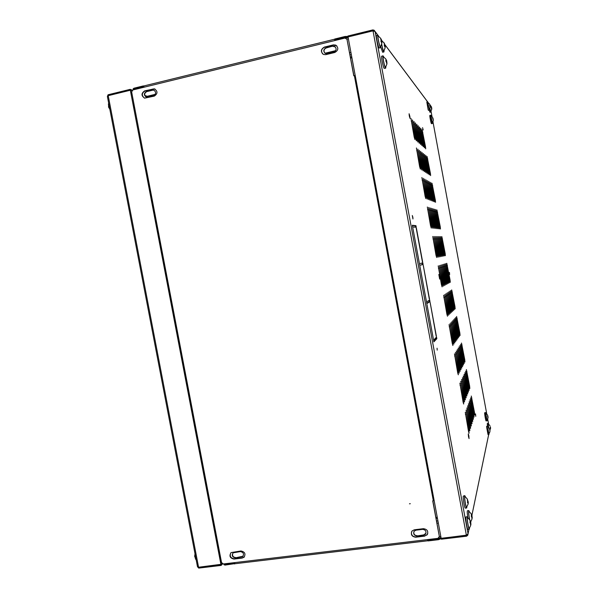 <?xml version="1.0" encoding="UTF-8"?>
<svg xmlns="http://www.w3.org/2000/svg" width="598" height="598" viewBox="0 0 598 598"><rect width="100%" height="100%" fill="white"/><g stroke="black" fill="none" stroke-linecap="round" stroke-linejoin="round"><path stroke-width="0.9" d="M437.071 348.2L437.198 350.136L437.071 348.2M412.859 217.291L412.306 215.527L412.964 218.98L412.859 217.291M409.869 116.401L409.099 113.755L409.264 115.788L410.034 118.426L409.869 116.401M439.455 276.672L438.812 274.475L439.65 279.072L439.455 276.672M468.825 435.755L468.286 433.909L468.518 436.734L469.056 438.573L468.825 435.755M475.537 413.891L475.769 416.343L475.537 413.891M449.457 272.411L449.651 274.527L449.457 272.411M423.197 129.983L422.554 127.673L423.197 129.983M429.528 299.187L423.257 265.288L429.342 299.217M429.977 301.609L429.678 299.994L426.516 301.945L426.823 303.612L429.977 301.609L429.17 301.751L428.93 300.458M419.893 266.14L426.359 301.115L419.893 266.14M422.472 262.088L416.193 228.13M422.009 263.045L422.308 264.63L423.107 264.48L422.808 262.866L419.43 263.643L419.736 265.31L423.107 264.48M412.792 227.771L419.273 262.806L412.792 227.771M412.373 225.528L415.124 225.827L415.386 227.203M416.23 227.285L415.931 225.67L412.328 225.267L412.635 226.941L416.23 227.285M415.124 225.827L415.931 225.67M436.832 338.67L436.533 337.055L433.587 340.187L433.901 341.847L436.832 338.67L436.024 338.804L433.782 341.211M435.837 337.795L436.024 338.804M426.979 304.442L433.438 339.35L426.979 304.442M426.763 303.268L429.17 301.751M419.729 265.258L422.308 264.63M422.659 262.051L416.38 228.1M436.383 336.255L430.126 302.409L436.196 336.285M419.602 166.431L420.379 169.092L420.192 166.812L416.425 147.975L419.602 166.431M421.014 167.358L421.777 169.974L421.583 167.732L417.875 149.134L421.014 167.358M422.39 168.255L423.137 170.841L422.943 168.621L419.288 150.255L422.39 168.255M427.555 171.633L428.25 174.085L428.056 171.962L424.595 154.493L427.555 171.633M428.766 172.426L429.454 174.848L429.259 172.747L425.843 155.495L428.766 172.426M429.955 173.203L430.627 175.595L430.433 173.517L427.062 156.467L429.955 173.203M423.728 169.129L424.46 171.686L424.274 169.488L420.663 151.354L423.728 169.129M426.314 170.819L427.017 173.3L426.83 171.155L423.317 153.477L426.314 170.819M425.066 196.024L425.813 198.596L425.619 196.249L421.889 177.516L425.066 196.024M426.404 196.563L427.144 199.104L426.95 196.779L423.264 178.294L426.404 196.563M427.712 197.093L428.43 199.597L428.243 197.303L424.61 179.049L427.712 197.093M432.616 199.082L433.288 201.459L433.094 199.269L429.656 181.904L432.616 199.082M433.774 199.545L434.432 201.892L434.238 199.732L430.837 182.569L433.774 199.545M434.895 200.001L435.546 202.318L435.351 200.188L432.003 183.227L434.895 200.001M428.983 197.609L429.693 200.076L429.499 197.818L425.918 179.789L428.983 197.609M431.435 198.603L432.122 201.01L431.928 198.798L428.437 181.216L431.435 198.603M430.523 225.566L431.248 228.055L431.046 225.633L427.338 207.013L430.523 225.566M431.793 225.73L432.504 228.189L432.302 225.797L428.646 207.416L431.793 225.73M433.027 225.894L433.722 228.316L433.528 225.954L429.917 207.805L433.027 225.894M437.669 226.485L438.327 228.795L438.125 226.545L434.709 209.27L437.669 226.485M438.768 226.627L439.41 228.907L439.209 226.687L435.83 209.614L438.768 226.627M439.829 226.769L440.464 229.019L440.263 226.821L436.936 209.95L439.829 226.769M434.23 226.044L434.918 228.436L434.716 226.111L431.158 208.186L434.23 226.044M436.555 226.343L437.22 228.675L437.018 226.403L433.557 208.919L436.555 226.343M435.972 255.077L436.667 257.484L436.465 254.987L432.788 236.472L435.972 255.077L436.465 254.987M437.168 254.86L437.856 257.237L437.654 254.77L434.021 236.494L437.168 254.86L437.654 254.77M438.334 254.651L439.007 256.998L438.805 254.569L435.224 236.516L438.334 254.651L438.805 254.569M442.722 253.866L443.357 256.101L443.148 253.784L439.754 236.599L442.722 253.866L443.148 253.784M443.753 253.679L444.374 255.884L444.172 253.604L440.823 236.621L443.753 253.679L444.172 253.604M444.763 253.5L445.375 255.682L445.166 253.425L441.862 236.636L444.763 253.5L445.166 253.425M439.47 254.449L440.135 256.766L439.934 254.367L436.398 236.539L439.47 254.449L439.934 254.367M441.668 254.053L442.311 256.318L442.101 253.978L438.663 236.576L441.668 254.053L442.101 253.978M468.488 431.255L469.064 433.229L468.817 430.239L465.289 412.291L468.488 431.255M469.266 428.796L469.834 430.747L469.587 427.802L466.104 410.079L469.266 428.796M470.028 426.396L470.581 428.332L470.334 425.425L466.903 407.926L470.028 426.396M472.876 417.374L473.399 419.235L473.16 416.5L469.893 399.808L472.876 417.374M473.549 415.251L474.065 417.098L473.818 414.399L470.596 397.902L473.549 415.251M474.207 413.181L474.715 415.005L474.468 412.343L471.284 396.033L474.207 413.181M470.768 424.057L471.314 425.97L471.067 423.115L467.681 405.818L470.768 424.057M472.188 419.549L472.726 421.426L472.48 418.645L469.176 401.759L472.188 419.549M463.091 401.998L463.682 404.031L463.443 401.131L459.892 383.094L463.091 401.998M463.936 399.905L464.519 401.923L464.28 399.06L460.781 381.255L463.936 399.905M464.766 397.872L465.334 399.868L465.095 397.05L461.641 379.453L464.766 397.872M467.868 390.21L468.406 392.131L468.174 389.462L464.885 372.696L467.868 390.21M468.6 388.408L469.131 390.307L468.892 387.683L465.655 371.111L468.6 388.408M469.31 386.652L469.841 388.528L469.602 385.942L466.395 369.557L469.31 386.652M465.565 395.883L466.134 397.857L465.894 395.084L462.486 377.704L465.565 395.883M467.12 392.056L467.666 393.992L467.434 391.294L464.108 374.326L467.12 392.056M457.679 372.696L458.292 374.797L458.061 371.978L454.487 353.859L457.679 372.696M458.599 370.977L459.197 373.062L458.965 370.282L455.444 352.386L458.599 370.977M459.488 369.302L460.086 371.365L459.855 368.63L456.371 350.951L459.488 369.302M462.852 363.008L463.413 364.989L463.181 362.395L459.877 345.554L462.852 363.008M463.644 361.536L464.19 363.487L463.966 360.93L460.699 344.284L463.644 361.536M464.414 360.086L464.96 362.022L464.728 359.503L461.499 343.043L464.414 360.086M460.363 367.673L460.946 369.714L460.714 367.015L457.283 349.546L460.363 367.673M462.045 364.526L462.613 366.522L462.381 363.898L459.032 346.855L462.045 364.526M452.26 343.349L452.895 345.524L452.671 342.796L449.076 324.572L452.26 343.349M453.247 342.004L453.875 344.156L453.65 341.465L450.1 323.473L453.247 342.004M454.211 340.696L454.824 342.826L454.6 340.172L451.101 322.404L454.211 340.696M457.829 335.777L458.404 337.818L458.18 335.299L454.854 318.368L457.829 335.777M458.681 334.618L459.249 336.637L459.025 334.155L455.736 317.418L458.681 334.618M459.511 333.49L460.071 335.485L459.847 333.034L456.603 316.492L459.511 333.49M455.153 339.425L455.751 341.525L455.526 338.909L452.073 321.358L455.153 339.425M456.954 336.966L457.545 339.021L457.32 336.472L453.949 319.339L456.954 336.966M446.841 313.965L447.491 316.215L447.274 313.561L443.649 295.248L446.841 313.965M447.895 313.001L448.537 315.221L448.321 312.605L444.748 294.522L447.895 313.001M448.926 312.051L449.561 314.256L449.345 311.67L445.816 293.812L448.926 312.051M452.798 308.508L453.396 310.609L453.179 308.164L449.831 291.151L452.798 308.508M453.71 307.671L454.293 309.749L454.076 307.335L450.772 290.523L453.71 307.671M454.6 306.856L455.175 308.912L454.958 306.527L451.692 289.91L454.6 306.856M449.928 311.132L450.556 313.307L450.339 310.766L446.856 293.125L449.928 311.132M451.864 309.36L452.469 311.491L452.252 309.009L448.859 291.794L451.864 309.36M441.406 284.543L442.086 286.868L441.877 284.297L438.222 265.878L441.406 284.543M442.535 283.945L443.2 286.248L442.991 283.706L439.388 265.527L442.535 283.945M443.634 283.37L444.292 285.642L444.075 283.138L440.524 265.183L443.634 283.37M447.76 281.202L448.38 283.37L448.164 280.993L444.792 263.89L447.76 281.202M448.732 280.694L449.337 282.839L449.128 280.484L445.802 263.591L448.732 280.694M449.681 280.193L450.279 282.316L450.07 279.991L446.781 263.292L449.681 280.193M444.703 282.809L445.346 285.052L445.136 282.585L441.63 264.847L444.703 282.809M446.766 281.725L447.394 283.915L447.184 281.509L443.768 264.204L446.766 281.725M414.137 136.8L414.937 139.551L414.75 137.346L410.953 118.389L414.137 136.8M415.617 138.108L416.402 140.814L416.215 138.631L412.478 119.929L415.617 138.108M417.06 139.379L417.83 142.047L417.643 139.887L413.958 121.424L417.06 139.379M422.487 144.155L423.205 146.682L423.018 144.619L419.527 127.053L422.487 144.155M423.765 145.277L424.468 147.773L424.281 145.725L420.835 128.376L423.765 145.277M425.006 146.368L425.701 148.835L425.514 146.816L422.113 129.669L425.006 146.368M418.465 140.612L419.22 143.251L419.041 141.113L415.401 122.882L418.465 140.612M421.179 143.004L421.904 145.568L421.725 143.475L418.181 125.7L421.179 143.004M419.841 141.823L420.581 144.424L420.394 142.309L416.806 124.309L419.841 141.823M425.036 169.982L425.754 172.501L425.567 170.333L422.001 152.43L425.036 169.982M430.224 198.11L430.919 200.547L430.724 198.312L427.189 180.514L430.224 198.11M435.404 226.194L436.084 228.563L435.882 226.261L432.369 208.553L435.404 226.194M440.584 254.247L441.234 256.535L441.032 254.165L437.549 236.561L440.584 254.247L441.032 254.165M471.486 421.777L472.024 423.668L471.777 420.85L468.436 403.762L471.486 421.777M466.35 393.947L466.911 395.898L466.672 393.163L463.308 375.993L466.35 393.947M461.215 366.081L461.791 368.099L461.559 365.438L458.165 348.186L461.215 366.081M456.065 338.176L456.663 340.262L456.438 337.676L453.022 320.334L456.065 338.176M450.907 310.235L451.527 312.388L451.311 309.876L447.872 292.452L450.907 310.235M445.749 282.263L446.385 284.476L446.175 282.039L442.714 264.525L445.749 282.263M466.425 535.277L466.56 536.204L441.324 539.209L441.189 538.297M466.761 535.113L441.167 538.379M466.56 536.204L467.763 535.225L468.055 533.797L466.388 535.292L441.152 538.297L348.043 36.956L373.017 30.849L375.118 31.589L374.176 30.251L372.838 29.907L373.003 30.76L348.096 36.949M372.838 29.907L347.872 36.022L348.029 36.874M373.496 30.887L373.062 30.849M332.675 46.151L326.127 47.743C323.294 49.455 323.07 51.368 325.469 53.499L327.226 53.641L333.774 52.063C336.599 50.396 336.846 48.483 334.514 46.323L332.675 46.151L326.314 47.922C323.869 49.118 323.376 50.837 324.811 53.095M152.438 90.021L146.458 91.479C143.699 93.415 143.699 95.299 146.443 97.13L153.514 95.665C156.272 93.751 156.287 91.868 153.566 90.006L146.787 91.606C144.208 93.206 144.036 95.037 146.263 97.085M335.373 46.95L332.854 46.33M154.097 90.193L152.767 90.148M144.828 95.478L147.235 96.278L155.241 94.342M335.68 50.651L324.998 53.237M235.38 557.852L242.653 556.618C244.268 553.972 243.506 552.298 240.381 551.603L233.145 552.814C231.501 555.46 232.241 557.134 235.38 557.852L243.08 556.192M417.068 535.95L423.683 535.15L425.507 534.149C426.621 531.413 425.656 529.821 422.607 529.372L415.991 530.179L414.22 531.121C413.046 533.865 413.988 535.472 417.068 535.95L423.78 534.881L425.985 533.229M232.981 552.956C231.927 555.564 232.809 557.104 235.634 557.575M413.838 531.734C413.532 534.186 414.646 535.494 417.165 535.681M108.343 95.62L108.051 94.776L130.162 89.356L130.319 90.163L131.268 90.515M130.162 89.356L132.472 90.216M108.133 95.702L130.319 90.163M108.051 94.776L107.446 96.383M222.68 563.772L221.111 565.431L220.961 564.647L221.679 563.892M197.587 566.822L198.73 568.1L198.581 567.323L220.961 564.647M198.73 568.1L221.111 565.431M220.946 564.572L130.334 90.238L221.215 564.288L198.566 567.24L197.437 566.441M107.446 96.756L108.216 95.65L130.334 90.238M347.632 37.592L347.206 37.121L345.225 37.158L334.858 39.692L335.142 40.47M345.225 37.158L345.098 36.478L334.731 39.02L334.858 39.692M345.098 36.478L347.079 36.448L347.206 37.121M348.029 37.495L347.079 36.448M133.264 89.483L133.137 88.84L133.937 88.22L134.057 88.863L133.264 89.483L133.87 89.715M143.774 86.703L143.303 85.925L133.937 88.22M143.303 85.925L143.722 86.09M334.753 40.567L334.783 39.289M143.423 86.568L134.057 88.863M145.404 95.598L145.606 96.652M334.753 39.999L334.626 39.326M144.021 87.226L143.819 85.963L334.499 39.266M427.854 539.546L427.817 540.764L427.57 539.583M427.764 539.957L438.454 539.007L440.285 538.267L440.412 538.925L440.763 537.722M440.412 538.925L438.581 539.673L438.454 539.007M427.981 540.256L428.101 540.921L438.581 539.673M234.782 563.63L224.998 565.095L224.018 564.714L223.899 564.086L224.878 564.467L234.356 563.338L234.476 563.966M440.285 538.267L440.434 537.766M224.878 564.467L224.998 565.095M427.779 540.734L234.924 563.735L234.64 562.613M154.291 96.114L144.679 98.132C141.135 95.777 141.135 93.355 144.679 90.859L154.374 88.84C157.865 91.232 157.842 93.662 154.291 96.114M144.395 98.057C141.472 95.441 141.674 93.086 145.015 90.986L153.238 88.982L155.017 89.057M427.757 533.663L427.249 534.552L424.894 535.845L415.797 536.944C412.515 536.69 411.095 534.978 411.529 531.809M424.797 536.114L415.692 537.213C411.73 536.593 410.512 534.522 412.044 530.994L414.309 529.791L423.414 528.684C427.331 529.252 428.579 531.301 427.159 534.821L424.894 535.845M244.395 556.91L242.549 557.792L234.229 558.794C230.559 558.158 229.438 556.162 230.858 552.799M242.302 558.069L233.975 559.07C229.931 558.143 228.982 555.983 231.105 552.589L240.949 550.967C244.971 551.857 245.95 554.01 243.879 557.418L242.549 557.792M334.798 52.482L325.79 54.657L323.54 54.478C320.446 51.749 320.722 49.275 324.37 47.07L333.385 44.88L335.762 45.104C338.752 47.885 338.431 50.344 334.798 52.482M322.673 53.955C320.767 51.047 321.395 48.812 324.557 47.249L333.564 45.052L336.853 45.897M353.896 75.752L346.997 39.341L353.769 75.782L354.367 75.647L433.318 500.743L432.713 500.825L439.343 536.481L432.847 500.81M439.343 536.481L437.975 538.342L223.346 563.966L221.544 562.576L131.642 91.935L132.823 89.969L345.031 38.048L346.997 39.341M355.212 75.557L354.367 75.647M433.318 500.743L434.133 500.511M410.295 503.703L409.466 503.815L410.295 503.703M429.259 110.152L429.969 112.267L430.859 112.065L430.904 111.333M429.85 108.567L430.859 112.065M429.88 108.5L430.792 111.482L431.734 109.217M431.756 108.455L431.749 109.255L431.636 108.35M431.793 108.447L431.644 109.344L431.121 107.035M429.91 105.412L429.962 104.785L431.457 106.922M431.442 106.818L431.278 107.274M431.696 107.655L431.659 108.044M428.033 102.49L427.712 101.817L426.808 102.019L428.161 109.77L428.445 110.331L429.349 110.129L429.386 109.382M427.712 101.817L429.349 110.129M429.558 104.007L427.869 102.4L427.921 104.142L429.274 109.531L430.231 107.229M430.246 106.459L430.246 107.274L430.134 106.354M430.291 106.451L430.141 107.363L429.603 105.016M429.573 104L429.955 104.904M430.044 105.697L430.007 105.323M430.194 105.652L430.149 106.055M429.917 115.466L429.872 115.451C429.439 115.324 431.001 123.48 431.45 123.666L431.517 123.651M431.091 115.922L430.777 115.257C430.343 115.122 431.906 123.278 432.347 123.465L432.429 122.74M433.146 119.667L432.541 117.343L430.934 115.825L432.317 122.889L433.236 120.811M432.728 118.83L433.161 118.688L433.094 119.338M433.333 119.779L433.184 120.759L433.251 119.682M432.541 117.343L432.937 118.367M488.476 424.042L488.185 423.377L487.288 423.504L487.437 426.21M488.185 423.377L488.551 427.45M490.27 426.703L490.308 427.159M490.569 427.592L489.897 430.411M490.188 427.959L490.472 428.848L490.554 428.041M490.547 427.944L490.308 428.512L490.158 427.024M489.986 425.701L488.319 423.945L488.603 427.503M487.856 426.875L487.557 426.195L486.645 426.329L486.585 427.032L488.035 434.604L488.947 434.477L489.015 433.737M487.557 426.195L488.947 434.477M489.388 428.557L487.699 426.77L488.357 432.354L488.895 433.879L489.904 431.771M489.665 429.551L489.702 430.037M489.919 430.067L489.911 431.778M489.979 430.478L489.964 430.926M489.59 429.409L489.799 430.134M485.92 413.248L485.621 412.575L484.686 412.755C484.373 413.248 485.755 421.179 486.107 420.902L487.011 420.775L487.071 420.05M485.621 412.575L485.583 412.62C485.277 413.113 486.667 421.052 487.011 420.775M487.348 414.743L485.763 413.151L486.959 420.192L487.931 418.219L487.796 415.692M487.744 416.208L488.02 416.724L487.564 416.746M488.058 417.09L487.931 418.219M487.781 415.61L487.318 414.84L487.766 415.812M138.721 132.479L139.424 132.674M138.796 132.853L139.498 133.04M213.329 519.565L212.768 520.066M213.247 519.109L212.679 519.617M378.631 36.291L377.936 35.147L376.516 35.566C375.836 36.53 378.512 48.543 379.281 47.997L380.612 47.676L380.769 46.345M377.936 35.147L377.854 35.237C377.181 36.209 379.85 48.229 380.612 47.676M380.649 38.309L378.28 36.082C377.742 35.932 377.929 38.04 378.855 42.398C379.678 45.754 380.238 47.19 380.545 46.689L381.771 43.617L381.83 42.047L381.561 42.989L381.681 41.643L381.158 41.972L380.904 40.858L381.404 40.455L380.762 39.505L381.173 40.044M381.15 39.064L380.597 38.474L381.33 39.924M381.262 40.178L381.292 39.774M381.36 40.141L381.845 41.255L381.038 41.367M381.875 41.778L381.845 41.255M381.92 41.83L381.778 43.617M381.449 41.673L381.853 41.314M381.113 41.718L381.681 41.643M381.554 41.038L380.986 41.172M381.629 44.297C382.526 48.842 383.296 51.391 383.931 51.936L384.073 50.643M381.987 40.799L381.457 39.745M383.983 42.779L381.464 40.529M381.688 44.058L382.234 46.801C383.034 50.053 383.572 51.443 383.864 50.972L385.075 47.967M384.439 46.121L384.985 46.046L384.484 46.375L384.23 45.291L384.723 44.887L385.142 45.65L384.365 45.762M384.469 43.527L384.013 42.757L384.649 44.319L384.095 43.96L384.671 44.566M384.574 44.603L384.604 44.215M385.172 46.166L385.142 45.65M385.217 46.225L385.082 47.975L384.985 46.046M384.776 46.076L385.157 45.717M384.858 45.441L384.312 45.568M380.784 46.891L382.63 52.243L383.931 51.936M383.744 56.974L383.079 55.861L381.763 56.175C380.896 56.018 383.071 67.126 384.14 68.344L385.673 68.187L385.822 66.879M383.079 55.861C382.219 55.704 384.394 66.812 385.456 68.03L385.673 68.187M385.74 58.97L383.408 56.773C382.967 56.436 383.004 57.774 383.505 60.794C384.432 65.361 385.134 67.499 385.605 67.215L386.831 64.195L386.794 62.401L386.398 62.857L386.629 61.811L385.994 61.527L385.8 60.443L386.42 60.652L385.889 60.839M385.979 61.415L386.764 61.153L386.211 60.959L386.614 60.607L385.77 58.948L386.42 60.652M386.749 61.086L386.57 60.652M386.764 61.153L386.764 62.334M386.794 62.708L386.951 63.642M386.981 62.67L386.846 64.203M465.364 496.781L464.766 495.637L463.278 496.108C462.8 497.902 464.624 508.584 465.341 508.143L466.672 507.979L466.889 506.715M464.766 495.637L464.609 495.936C464.138 497.73 465.962 508.412 466.672 507.979M467.292 499.024L465.05 496.557C464.504 496.512 464.624 498.829 465.401 503.509C465.969 506.312 466.388 507.478 466.657 507.014L468.055 504.144M467.546 502.417L468.107 502.41L467.621 502.896L467.419 501.842L467.898 501.281L468.234 501.715L467.516 501.744M467.883 501.214L467.322 500.436L467.883 501.214M467.823 500.638L467.24 498.934L467.636 500.84M468.212 502.26L468.234 501.715M467.703 502.417L468.294 502.335L467.786 502.096L468.241 501.782M468.294 502.335L468.099 504.166L468.107 502.41M466.156 516.896L466.074 516.866C465.162 516.635 466.971 529.103 467.898 529.394L468.032 529.38M468.017 517.875L467.412 516.702C466.507 516.47 468.324 528.938 469.243 529.237L469.542 527.967M470.813 523.841L470.432 524.334L470.686 523.183L470.088 523.063L469.931 521.934L470.514 521.979L469.938 520.798L470.506 521.523L469.901 520.073L467.696 517.644C467.232 517.307 467.232 518.929 467.673 522.488C468.339 526.689 468.884 528.617 469.303 528.273L470.723 525.365M469.901 520.073L470.402 521.665M470.006 522.346L470.79 522.174L470.633 521.688M470.79 522.174L470.731 523.377M470.813 523.766L470.947 524.267M470.962 523.833L470.633 525.291L470.805 523.691M470.514 521.979L469.968 522.106M470.581 522.398L470.028 522.488M470.656 522.809L470.865 521.568M469.355 511.694L468.78 510.557C468.376 511.559 468.623 514.534 469.527 519.468M472.248 517.487L471.74 517.988L471.986 516.874L471.403 516.747L471.254 515.648L471.822 515.7L471.254 514.549L471.807 515.259L471.217 513.846L469.049 511.469C468.615 511.163 468.615 512.725 469.049 516.179L469.684 519.699M471.217 513.846L471.71 515.409M471.329 516.074L472.084 515.902L471.934 515.431M472.084 515.902L472.024 517.083M472.114 517.532L472.241 517.935M472.256 517.517L471.934 518.929L472.099 517.367M471.822 515.7L471.284 515.82M471.882 516.126L471.351 516.216M467.554 510.752L467.472 510.722C467.113 511.17 467.202 513.316 467.763 517.158M108.687 107.311L108.881 107.685M108.515 106.616L108.664 107.251M109.8 109.045L108.47 102.123M194.686 556.155L194.776 556.768M194.724 555.654L194.679 556.118M196.398 561.029L195.105 554.249M133.997 107.745L134.685 107.849M218.494 546.602L217.911 546.991M488.633 424.154L487.684 419.004M486.757 413.966L432.959 121.753M432.025 116.677L431.016 111.161M427.585 101.847L384.783 44.529M377.801 35.177L375.118 31.589L468.055 533.797L468.989 529.297L468.055 533.827M471.912 515.237L488.693 434.507M373.017 30.849L466.388 535.292M445.727 282.121L446.175 282.039M442.909 266.865L443.357 266.783M450.855 309.951L451.311 309.876M448.052 294.717L448.493 294.635M455.982 337.75L456.438 337.676M453.179 322.531L453.628 322.457M461.11 365.505L461.559 365.438M458.307 350.308L458.756 350.234M466.223 393.23L466.672 393.163M463.428 378.056L463.869 377.981M471.329 420.917L471.777 420.85M468.548 405.758L468.982 405.691M437.766 238.976L438.214 238.886M435.434 226.343L435.882 226.261M432.608 211.049L433.057 210.959M430.283 198.401L430.724 198.312M427.45 183.085L427.899 182.995M425.118 170.423L425.567 170.333M422.285 155.084L422.734 154.994M419.953 142.406L420.394 142.309M417.112 127.053L417.561 126.955M421.291 143.572L421.725 143.475M418.488 128.406L418.921 128.308M418.585 141.21L419.041 141.113M415.707 125.67L416.171 125.565M425.111 146.899L425.514 146.816M422.405 132.263L422.816 132.18M423.87 145.815L424.281 145.725M421.134 131.007L421.545 130.917M422.599 144.709L423.018 144.619M419.826 129.721L420.252 129.624M417.18 139.992L417.643 139.887M414.272 124.249L414.735 124.145M415.745 138.736L416.215 138.631M412.792 122.792L413.27 122.687M414.265 137.45L414.75 137.346M411.275 121.297L411.768 121.185M446.743 281.591L447.184 281.509M443.963 266.514L444.404 266.431M444.68 282.667L445.136 282.585M441.825 267.216L442.288 267.134M449.659 280.066L450.07 279.991M446.975 265.519L447.386 265.445M448.709 280.559L449.128 280.484M445.996 265.848L446.414 265.766M447.738 281.067L448.164 280.993M444.994 266.177L445.42 266.095M443.604 283.22L444.075 283.138M440.719 267.583L441.189 267.5M442.505 283.796L442.991 283.706M439.582 267.956L440.068 267.867M441.376 284.386L441.877 284.297M438.416 268.345L438.917 268.248M451.819 309.084L452.252 309.009M449.038 294.029L449.479 293.954M449.875 310.84L450.339 310.766M447.035 295.419L447.491 295.337M454.555 306.602L454.958 306.527M451.871 292.071L452.282 292.003M453.658 307.409L454.076 307.335M450.952 292.714L451.37 292.639M452.746 308.239L453.179 308.164M450.01 293.364L450.436 293.289M448.874 311.752L449.345 311.67M445.988 296.137L446.459 296.055M447.842 312.687L448.321 312.605M444.919 296.87L445.405 296.787M446.781 313.651L447.274 313.561M443.828 297.632L444.321 297.542M456.879 336.547L457.32 336.472M454.106 321.507L454.547 321.432M455.071 338.984L455.526 338.909M452.23 323.578L452.686 323.496M459.436 333.101L459.847 333.034M456.767 318.592L457.171 318.525M458.606 334.222L459.025 334.155M455.9 319.541L456.319 319.474M457.754 335.366L458.18 335.299M455.018 320.513L455.444 320.438M454.129 340.247L454.6 340.172M451.251 324.647L451.722 324.572M453.164 341.548L453.65 341.465M450.249 325.746L450.735 325.663M452.178 342.878L452.671 342.796M449.225 326.874L449.718 326.792M461.94 363.973L462.381 363.898M459.174 348.955L459.608 348.881M460.251 367.082L460.714 367.015M457.418 351.699L457.874 351.624M464.317 359.57L464.728 359.503M461.649 345.076L462.052 345.009M463.547 360.998L463.966 360.93M460.849 346.339L461.26 346.272M462.755 362.47L463.181 362.395M460.019 347.632L460.445 347.565M459.384 368.704L459.855 368.63M456.513 353.126L456.977 353.044M458.487 370.356L458.965 370.282M455.579 354.584L456.057 354.509M457.56 372.061L458.061 371.978M454.622 356.079L455.108 356.004M466.993 391.361L467.434 391.294M464.235 376.366L464.661 376.291M465.431 395.151L465.894 395.084M462.605 379.782L463.061 379.715M469.191 386.002L469.602 385.942M466.53 371.53L466.933 371.463M468.473 387.743L468.892 387.683M465.782 373.1L466.193 373.04M467.741 389.53L468.174 389.462M465.02 374.714L465.438 374.647M464.624 397.117L465.095 397.05M461.761 381.561L462.224 381.487M463.794 399.135L464.28 399.06M460.894 383.378L461.372 383.303M462.942 401.206L463.443 401.131M460.012 385.247L460.497 385.172M472.039 418.712L472.48 418.645M469.288 403.732L469.714 403.672M470.604 423.182L471.067 423.115M467.786 407.836L468.234 407.769M474.057 412.403L474.468 412.343M471.403 397.947L471.807 397.887M473.399 414.459L473.818 414.399M470.716 399.83L471.127 399.77M472.726 416.559L473.16 416.5M470.013 401.759L470.424 401.699M469.864 425.499L470.334 425.425M467.008 409.959L467.464 409.892M469.101 427.869L469.587 427.802M466.208 412.134L466.679 412.067M468.316 430.306L468.817 430.239M465.394 414.377L465.872 414.302M438.88 238.961L439.321 238.879M436.615 238.983L437.078 238.894M442.079 238.938L442.483 238.864M441.04 238.946L441.451 238.864M439.971 238.953L440.397 238.871M435.441 238.991L435.912 238.901M434.238 239.006L434.724 238.908M433.004 239.013L433.498 238.916M436.577 226.493L437.018 226.403M433.789 211.378L434.23 211.288M434.26 226.201L434.716 226.111M431.405 210.713L431.861 210.623M439.859 226.904L440.263 226.821M437.168 212.32L437.572 212.238M438.79 226.769L439.209 226.687M436.069 212.013L436.488 211.931M437.699 226.627L438.125 226.545M434.948 211.699L435.374 211.617M433.057 226.044L433.528 225.954M430.164 210.361L430.635 210.272M431.823 225.894L432.302 225.797M428.886 210.01L429.371 209.913M430.553 225.73L431.046 225.633M427.585 209.644L428.078 209.547M431.487 198.887L431.928 198.798M428.699 183.758L429.132 183.668M429.043 197.908L429.499 197.818M426.18 182.397L426.636 182.308M434.948 200.27L435.351 200.188M432.257 185.672L432.66 185.582M433.819 199.814L434.238 199.732M431.098 185.044L431.517 184.961M432.668 199.358L433.094 199.269M429.91 184.408L430.336 184.319M427.772 197.4L428.243 197.303M424.872 181.695L425.342 181.598M426.464 196.877L426.95 196.779M423.526 180.977L424.012 180.88M425.126 196.346L425.619 196.249M422.151 180.237L422.651 180.133M426.396 171.245L426.83 171.155M423.593 156.093L424.034 156.003M423.818 169.578L424.274 169.488M420.947 154.052L421.403 153.955M430.029 173.599L430.433 173.517M427.331 158.986L427.742 158.896M428.848 172.837L429.259 172.747M426.12 158.044L426.531 157.954M427.637 172.052L428.056 171.962M424.872 157.08L425.298 156.99M422.48 168.718L422.943 168.621M419.572 152.991L420.043 152.894M421.104 167.829L421.583 167.732M418.166 151.899L418.645 151.802M419.699 166.917L420.192 166.812M416.716 150.786L417.21 150.681M133.825 106.855L134.468 106.698M350.024 54.919L351.325 54.605M351.721 56.765L350.428 57.072M133.451 104.874L134.087 104.725M349.636 52.826L350.936 52.512M130.969 91.89L131.792 91.688M346.75 39.184L348.387 38.788M350.615 58.103L351.916 57.797M437.923 520.91L436.607 521.075M218.763 547.992L218.113 548.074M436.121 518.466L437.437 518.302M438.319 523.048L437.003 523.213M219.145 550.018L218.502 550.1M440.808 536.473L439.209 536.66M221.716 562.711L220.931 562.8M437.243 517.248L435.927 517.412M198.566 567.24L108.216 95.65M151.204 96.218L149.739 95.673M147.87 96.121L149.336 96.674M325.222 53.379L335.523 50.882M134.348 109.584L134.939 109.24M136.142 118.972L136.852 119.189M136.359 120.123L137.069 120.333M215.878 532.893L215.317 533.416M215.646 531.674L215.086 532.198M134.072 108.141L134.759 108.245M134.341 109.561L134.924 109.105M134.894 108.941L134.176 108.672M218.419 546.213L217.836 546.602M217.732 546.049L218.277 545.466M218.24 545.264L217.523 544.98M471.919 515.252L488.701 434.507M427.615 101.839L384.82 44.514M377.846 35.17L375.081 31.47M130.73 90.642L132.704 90.163M345.225 38.175L348.141 37.465M441.04 537.692L438.207 538.028M223.047 563.735L221.148 563.959M107.401 96.547L197.482 566.665M334.521 39.236L143.819 85.963M234.924 563.735L427.817 540.764M429.872 115.451L430.777 115.257M431.487 123.674L432.384 123.48M467.972 529.417L469.318 529.252M466.074 516.866L467.412 516.702M470.678 521.807L472.024 519.012M467.472 510.722L468.78 510.557M108.402 103.865L108.754 107.371L109.845 109.299M195.023 553.838L194.724 556.058L195.651 559.309M217.515 544.942L218.203 545.084"/></g></svg>

